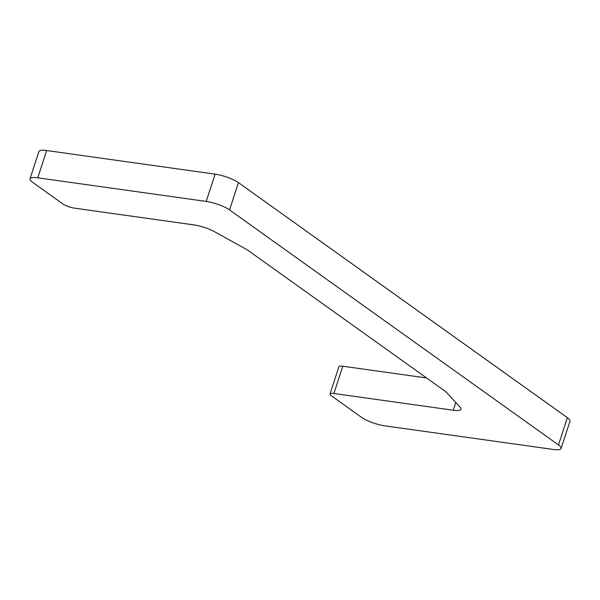 <?xml version="1.0" encoding="UTF-8"?>
<svg xmlns="http://www.w3.org/2000/svg" width="600" height="600" viewBox="0 0 600 600"><rect width="100%" height="100%" fill="white"/><g stroke="black" fill="none" stroke-linecap="round" stroke-linejoin="round"><path stroke-width="0.9" d="M453.255 410.228L333.877 393.495A8.857 2.1 18.1 0 0 330 393.99A8.857 2.1 18.1 0 0 331.305 395.745L361.545 417.353A17.723 4.2 18.1 0 0 384.877 425.85L553.335 449.467A17.723 4.2 18.1 0 0 561.082 448.47A17.723 4.2 18.1 0 0 558.48 444.96L229.538 209.917A17.723 4.2 18.1 0 0 206.205 201.428L37.748 177.81A17.723 4.2 18.1 0 0 30 178.8A17.723 4.2 18.1 0 0 32.61 182.31L62.85 203.917A8.857 2.1 18.1 0 0 74.512 208.163L193.897 224.903A17.723 4.2 18.1 0 1 214.597 231.765L245.678 248.955A17.723 4.2 18.1 0 1 248.31 250.59L444.803 390.99A17.723 4.2 18.1 0 1 446.58 392.505L460.178 407.243A17.723 4.2 18.1 0 1 461.002 409.237A17.723 4.2 18.1 0 1 453.255 410.228L455.79 402.487M426.577 377.97L342.788 366.218A8.857 2.1 -161.9 0 0 338.918 366.72L330 393.99M561.082 448.47L570 421.2A17.723 4.2 -161.9 0 0 567.39 417.69L238.455 182.648A17.723 4.2 -161.9 0 0 215.123 174.15L46.665 150.532A17.723 4.2 -161.9 0 0 38.918 151.53L30 178.8M333.877 393.495L342.788 366.218M558.48 444.96L567.39 417.69M229.538 209.917L238.455 182.648M206.205 201.428L215.123 174.15M37.748 177.81L46.665 150.532"/></g></svg>
